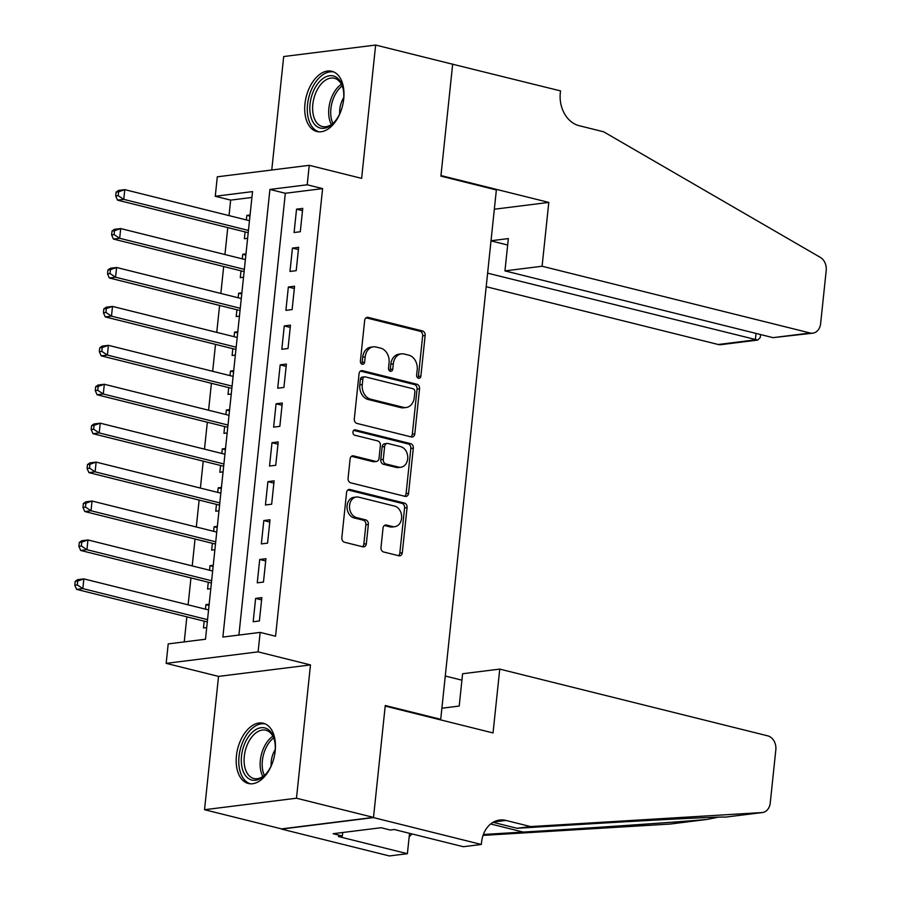 <?xml version="1.0" encoding="UTF-8"?>
<svg xmlns="http://www.w3.org/2000/svg" width="901" height="901" viewBox="0 0 901 901"><rect width="100%" height="100%" fill="white"/><g stroke="black" fill="none" stroke-linecap="round" stroke-linejoin="round"><path stroke-width="1.35" d="M418.481 378.262A2.737 2.129 82.9 0 0 419.1 378.296A2.737 2.129 82.9 0 0 420.88 376.111L425.148 335.521A3.908 3.041 82.9 0 0 422.524 330.949L368.092 317.389A3.908 3.041 82.9 0 0 367.203 317.332A3.908 3.041 82.9 0 0 364.668 320.452L360.4 361.053A2.737 2.129 82.9 0 0 362.236 364.252A2.737 2.129 82.9 0 0 362.855 364.286A2.737 2.129 82.9 0 0 364.635 362.101L365.187 356.852A12.501 9.708 82.9 0 1 373.307 346.851A12.501 9.708 82.9 0 1 376.145 347.031L380.684 348.158A12.501 9.708 82.9 0 1 389.074 362.799L388.522 368.047A2.737 2.129 82.9 0 0 390.358 371.257A2.737 2.129 82.9 0 0 390.978 371.291A2.737 2.129 82.9 0 0 392.757 369.106L393.309 363.858A12.501 9.708 82.9 0 1 401.441 353.856A12.501 9.708 82.9 0 1 404.267 354.037L408.806 355.163A12.501 9.708 82.9 0 1 417.197 369.804L416.645 375.053A2.737 2.129 82.9 0 0 418.481 378.262M417.794 377.936A2.737 2.129 82.9 0 0 418.402 376.427L422.659 335.825A3.908 3.041 82.9 0 0 420.046 331.253L366.043 317.805M361.549 363.925A2.737 2.129 82.9 0 0 362.146 362.416L362.698 357.156L365.187 356.852M389.671 370.93A2.737 2.129 82.9 0 0 390.268 369.421L390.82 364.162L393.309 363.858M275.199 750.95A31.039 18.707 -76 0 0 263.317 723.244A31.039 18.707 -76 0 0 236.434 755.793A31.039 18.707 -76 0 0 248.316 783.487A31.039 18.707 -76 0 0 275.199 750.95M343.731 98.975A31.039 18.707 -76 0 0 331.85 71.28A31.039 18.707 -76 0 0 304.966 103.818A31.039 18.707 -76 0 0 316.848 131.512A31.039 18.707 -76 0 0 343.731 98.975M380.999 547.414A3.908 3.041 82.9 0 0 383.623 551.986L398.895 555.782A3.908 3.041 82.9 0 0 399.785 555.838A3.908 3.041 82.9 0 0 402.319 552.718L407.061 507.635A3.908 3.041 82.9 0 0 404.436 503.062L349.993 489.502A3.908 3.041 82.9 0 0 349.115 489.446A3.908 3.041 82.9 0 0 346.57 492.577L341.839 537.66A3.908 3.041 82.9 0 0 344.452 542.233L362.9 546.828A3.908 3.041 82.9 0 0 363.79 546.884A3.908 3.041 82.9 0 0 366.335 543.754L368.363 524.461A3.908 3.041 82.9 0 0 365.738 519.888L356.593 517.613A10.452 8.12 82.9 0 1 349.498 506.88A10.452 8.12 82.9 0 1 356.368 497.025A10.452 8.12 82.9 0 1 358.733 497.172L394.57 506.092A10.452 8.12 82.9 0 1 401.666 516.825A10.452 8.12 82.9 0 1 394.796 526.68A10.452 8.12 82.9 0 1 392.431 526.533L386.45 525.046A3.908 3.041 82.9 0 0 385.572 524.99A3.908 3.041 82.9 0 0 383.026 528.121L380.999 547.414M260.152 632.401L258.103 651.862L166.167 663.361L168.205 643.9L205.484 639.237L252.528 191.609L215.26 196.272L217.299 176.81L309.246 165.322L307.196 184.784L269.928 189.435L222.874 637.063L260.152 632.401L275.56 636.241L322.603 188.613L307.196 184.784M309.246 165.322L361.628 178.364L375.638 45.05L452.662 64.23L440.904 176.134L496.361 189.953L440.724 719.313L385.268 705.506L373.498 817.41L296.474 798.218L310.485 664.915L258.103 651.862M411.385 436.962A3.908 3.041 82.9 0 0 412.275 437.019A3.908 3.041 82.9 0 0 414.809 433.899L419.551 388.815A3.908 3.041 82.9 0 0 416.926 384.243L362.484 370.683A3.908 3.041 82.9 0 0 361.605 370.626A3.908 3.041 82.9 0 0 359.06 373.746L354.318 418.83A3.908 3.041 82.9 0 0 356.942 423.414L411.385 436.962M413.3 448.225L408.57 493.309A3.908 3.041 82.9 0 1 406.024 496.428A3.908 3.041 82.9 0 1 405.135 496.372L350.703 482.823A3.908 3.041 82.9 0 1 348.079 478.251L350.106 458.947A3.908 3.041 82.9 0 1 352.651 455.827A3.908 3.041 82.9 0 1 353.53 455.883L375.616 461.38A3.908 3.041 82.9 0 0 376.494 461.436A3.908 3.041 82.9 0 0 379.039 458.316L380.38 445.511A3.908 3.041 82.9 0 0 377.756 440.938L354.769 435.217A2.737 2.129 82.9 0 1 352.922 432.412A2.737 2.129 82.9 0 1 354.712 429.833A2.737 2.129 82.9 0 1 355.332 429.867L410.676 443.652A3.908 3.041 82.9 0 1 413.3 448.225L410.822 448.54L406.081 493.624L408.57 493.309M373.498 817.41L281.562 828.897L204.527 809.717L296.474 798.218M375.638 45.05L283.691 56.538L271.764 170.007M205.451 609.155L205.924 604.616L209.043 605.382M204.189 621.149L203.468 627.963L206.712 627.558M209.539 570.232L210.012 565.682L213.132 566.459M208.277 582.226L207.568 589.04L210.8 588.635M213.627 531.308L214.111 526.758L217.22 527.535M212.366 543.303L211.656 550.117L214.889 549.711M217.727 492.385L218.2 487.835L221.319 488.612M216.465 504.38L215.744 511.194L218.988 510.788M221.815 453.462L222.288 448.912L225.408 449.689M220.554 465.457L219.833 472.27L223.076 471.865M225.903 414.539L226.376 409.989L229.496 410.766M224.642 426.533L223.932 433.347L227.165 432.942M229.992 375.616L230.476 371.066L233.584 371.843M228.73 387.61L228.021 394.424L231.253 394.019M234.091 336.692L234.564 332.142L237.684 332.92M232.83 348.687L232.109 355.501L235.352 355.095M238.179 297.769L238.652 293.219L241.772 293.996M236.918 309.764L236.197 316.578L239.441 316.172M242.268 258.846L242.741 254.296L245.86 255.073M241.006 270.841L240.285 277.654L243.529 277.249M300.292 231.737L302.747 208.39L296.542 209.167L294.086 232.514L300.292 231.737M296.204 270.66L298.659 247.313L292.442 248.09L289.987 271.438L296.204 270.66M292.115 309.584L294.571 286.236L288.354 287.014L285.899 310.361L292.115 309.584M288.016 348.507L290.471 325.16L284.265 325.937L281.81 349.284L288.016 348.507M283.928 387.43L286.383 364.083L280.177 364.86L277.722 388.207L283.928 387.43M279.839 426.353L282.295 403.006L276.078 403.783L273.622 427.13L279.839 426.353M275.751 465.276L278.206 441.929L271.989 442.706L269.534 466.054L275.751 465.276M271.663 504.211L274.107 480.852L267.901 481.63L265.446 504.977L271.663 504.211M267.563 543.134L270.018 519.776L263.813 520.553L261.358 543.911L267.563 543.134M263.475 582.057L265.93 558.699L259.713 559.476L257.258 582.834L263.475 582.057M322.603 188.613L285.335 193.276L238.9 635.059M255.625 598.399L253.17 621.758L259.387 620.98L261.842 597.622L255.625 598.399L261.605 599.886M251.92 197.454L230.656 200.112L229.034 215.609M227.773 227.604L224.946 254.532M223.685 266.527L220.846 293.456M219.585 305.45L216.758 332.379M215.497 344.373L212.67 371.302M211.408 383.297L208.581 410.225M207.32 422.22L204.482 449.149M203.221 461.143L200.394 488.072M199.132 500.066L196.305 526.995M195.044 538.989L192.217 565.918M190.956 577.913L188.118 604.841M186.856 616.836L184.232 641.895M250.073 214.967L246.84 215.373L246.356 219.923M245.095 231.917L244.385 238.731L247.617 238.326M242.741 254.296L245.984 253.891M238.652 293.219L241.896 292.814M234.564 332.142L237.808 331.737M230.476 371.066L233.708 370.66M226.376 409.989L229.62 409.583M222.288 448.912L225.532 448.507M218.2 487.835L221.443 487.43M214.111 526.758L217.344 526.353M210.012 565.682L213.255 565.287M205.924 604.616L209.167 604.211M439.125 719.516L440.724 719.313M310.485 664.915L218.538 676.403L204.527 809.717M218.538 676.403L166.167 663.361M230.656 200.112L215.26 196.272M285.335 193.276L269.928 189.435M246.84 215.373L249.949 216.15M296.542 209.167L302.511 210.654M292.442 248.09L298.422 249.577M288.354 287.014L294.334 288.5M284.265 325.937L290.235 327.423M280.177 364.86L286.146 366.347M276.078 403.783L282.058 405.27M271.989 442.706L277.97 444.193M267.901 481.63L273.87 483.116M263.813 520.553L269.782 522.039M259.713 559.476L265.694 560.963M401.441 353.856L398.952 354.172A12.501 9.708 82.9 0 0 390.82 364.162M373.307 346.851L370.829 347.167A12.501 9.708 82.9 0 0 362.698 357.156M410.946 436.861A3.908 3.041 82.9 0 0 412.32 434.214L417.062 389.131A3.908 3.041 82.9 0 0 414.437 384.547L360.434 371.099M414.877 391.969A2.737 2.129 82.9 0 0 413.041 388.759L365.254 376.866A2.737 2.129 82.9 0 0 364.635 376.821A2.737 2.129 82.9 0 0 362.855 379.006L362.27 384.547A12.501 9.708 82.9 0 0 370.66 399.188L403.321 407.32A12.501 9.708 82.9 0 0 406.16 407.5A12.501 9.708 82.9 0 0 414.291 397.499L414.877 391.969M364.635 376.821L362.146 377.136A2.737 2.129 82.9 0 0 360.366 379.321L362.855 379.006M406.16 407.5L403.682 407.804A12.501 9.708 82.9 0 1 400.844 407.635L368.182 399.492A12.501 9.708 82.9 0 1 359.792 384.862L360.366 379.321M404.707 496.271A3.908 3.041 82.9 0 0 406.081 493.624M351.48 456.3L373.127 461.695A3.908 3.041 82.9 0 0 374.016 461.751L376.494 461.436M353.654 430.374L408.198 443.968L410.676 443.652M398.524 467.09A10.452 8.12 82.9 0 0 400.889 467.236A10.452 8.12 82.9 0 0 407.759 457.381A10.452 8.12 82.9 0 0 400.663 446.648L388.038 443.506A3.908 3.041 82.9 0 0 387.16 443.45A3.908 3.041 82.9 0 0 384.614 446.569L383.274 459.375A3.908 3.041 82.9 0 0 385.898 463.947L398.524 467.09L396.035 467.394A10.452 8.12 82.9 0 0 398.4 467.551L400.889 467.236M387.16 443.45L384.671 443.754A3.908 3.041 82.9 0 0 382.125 446.885L384.614 446.569M396.035 467.394L383.409 464.252A3.908 3.041 82.9 0 1 380.785 459.679L382.125 446.885M410.822 448.54A3.908 3.041 82.9 0 0 408.198 443.968M394.796 526.68L392.307 526.995A10.452 8.12 82.9 0 1 389.942 526.848L384.4 525.463M356.368 497.025L353.879 497.329A10.452 8.12 82.9 0 0 347.02 507.195A10.452 8.12 82.9 0 0 354.104 517.917L356.593 517.613M362.472 546.716A3.908 3.041 82.9 0 0 363.846 544.069L365.874 524.776A3.908 3.041 82.9 0 0 363.249 520.204L354.104 517.917M398.456 555.68A3.908 3.041 82.9 0 0 399.841 553.034L404.572 507.95A3.908 3.041 82.9 0 0 401.947 503.377L347.944 489.93M249.476 220.7L124.777 189.638L123.752 199.369L117.535 200.146L247.561 232.526A3.976 3.097 -97.1 0 1 248.203 232.785M118.189 195.686L118.594 191.8L116.116 192.104L115.7 196.001L118.189 195.686L123.752 199.369L248.451 230.431M116.116 192.104L118.56 190.415L124.777 189.638L118.594 191.8M117.535 200.146L115.7 196.001M341.456 109.528A26.861 16.195 104 0 1 334.429 122.04A26.861 16.195 104 0 1 310.901 116.961A26.861 16.195 104 0 1 320.812 80.302A26.861 16.195 104 0 1 342.718 87.059A26.861 16.195 104 0 1 342.932 87.893A26.861 16.195 104 0 1 343.27 102.241M343.101 88.625A24.868 14.99 -76 0 0 343.078 88.546A24.868 14.99 -76 0 0 334.361 78.263A24.868 14.99 -76 0 0 317.4 89.469A24.868 14.99 -76 0 0 313.627 116.24A24.868 14.99 -76 0 0 322.344 126.534A24.868 14.99 -76 0 0 334.924 121.477M343.765 97.556A17.705 10.677 -76 0 0 339.7 113.898M333.888 72.001A30.837 18.594 -76 0 0 313.086 86.248A30.837 18.594 -76 0 0 308.547 119.18A30.837 18.594 -76 0 0 318.977 131.839M272.935 761.503A26.861 16.195 104 0 1 265.896 774.015A26.861 16.195 104 0 1 242.38 768.936A26.861 16.195 104 0 1 252.291 732.276A26.861 16.195 104 0 1 274.197 739.034A26.861 16.195 104 0 1 274.411 739.856A26.861 16.195 104 0 1 274.749 754.216M274.58 740.599A24.868 14.99 -76 0 0 274.557 740.521A24.868 14.99 -76 0 0 265.84 730.227A24.868 14.99 -76 0 0 248.867 741.444A24.868 14.99 -76 0 0 245.095 768.215A24.868 14.99 -76 0 0 253.812 778.498A24.868 14.99 -76 0 0 266.392 773.441M275.244 749.531A17.705 10.677 -76 0 0 271.167 765.873M265.356 723.965A30.837 18.594 -76 0 0 244.554 738.223A30.837 18.594 -76 0 0 240.026 771.155A30.837 18.594 -76 0 0 250.455 783.814M486.191 286.709L718.21 344.497L755.353 339.857L756.029 333.426M487.621 273.172L757.752 340.06L720.913 344.666A11.938 9.28 -97.1 0 1 718.21 344.497M452.685 64.039L440.961 175.56L548.799 202.41L542.098 266.245L810.145 332.998A11.938 9.28 82.9 0 0 812.86 333.167A11.938 9.28 82.9 0 0 820.62 323.628L826.206 270.503A11.938 9.28 82.9 0 0 820.372 257.404L603.647 131.794L579.005 125.656A27.852 21.647 -97.1 0 1 560.298 93.04L560.523 90.9L452.156 64.106M548.799 202.41L494.334 209.223M542.098 266.245L504.943 270.886L508.344 238.585L491.022 240.747M504.943 270.886L773.002 337.65L810.145 332.998M491.011 240.871L507.657 245.016M812.86 333.167L773.002 337.65M760.557 334.553L760.253 337.515L757.752 340.06M499.751 669.105L767.81 735.869A11.938 9.28 82.9 0 1 775.829 749.846L770.242 802.971A11.938 9.28 82.9 0 1 762.483 812.522A11.938 9.28 82.9 0 1 762.021 812.556L530.621 826.577L505.979 820.439A27.852 21.647 82.9 0 0 499.661 820.045A27.852 21.647 82.9 0 0 481.551 842.322L481.325 844.462L373.487 817.601L385.2 706.08L493.038 732.941L499.751 669.105L462.596 673.745L459.206 706.057L441.895 708.22M762.483 812.522L725.654 817.106C721.464 816.543 656.446 819.786 587.97 823.987L517.016 828.278L493.05 822.309M517.016 828.278L530.621 826.577M483.364 834.484L523.233 832.073C590.392 828.042 676.899 822.117 706.429 819.505L670.535 824.01A11.938 9.28 -97.1 0 1 670.074 824.055L483.049 835.385M373.487 817.601L281.54 829.089L389.378 855.95L407.387 853.697L338.371 836.511L342.346 836.015L342.718 832.513M481.325 844.462L463.305 846.715L394.289 829.517L390.313 830.024L381.067 827.715L333.111 833.707L342.346 836.015M445.274 676.032L461.92 680.176M407.387 853.697L409.538 833.324M707.206 819.426L718.3 817.162M412.084 833.954A27.852 21.647 82.9 0 0 409.155 836.939M245.387 259.623L120.689 228.561L119.664 238.292L113.447 239.069L243.473 271.449A3.976 3.097 -97.1 0 1 244.115 271.708M114.1 234.609L114.506 230.724L112.028 231.028L111.611 234.924L114.1 234.609L119.664 238.292L244.362 269.354M112.028 231.028L114.472 229.338L120.689 228.561L114.506 230.724M113.447 239.069L111.611 234.924M241.288 298.546L116.589 267.484L115.576 277.215L109.359 277.992L239.384 310.372A3.976 3.097 -97.1 0 1 240.026 310.631M110.012 273.532L110.418 269.647L107.929 269.951L107.523 273.848L110.012 273.532L115.576 277.215L240.274 308.277M107.929 269.951L110.384 268.261L116.589 267.484L110.418 269.647M109.359 277.992L107.523 273.848M237.2 337.47L112.501 306.408L111.476 316.138L105.271 316.915L235.285 349.306A3.976 3.097 -97.1 0 1 235.927 349.554M105.913 312.456L106.329 308.57L103.84 308.874L103.435 312.771L105.913 312.456L111.476 316.138L236.175 347.2M103.84 308.874L106.284 307.185L112.501 306.408L106.329 308.57M105.271 316.915L103.435 312.771M233.111 376.393L108.413 345.331L107.388 355.062L101.171 355.839L231.197 388.23A3.976 3.097 -97.1 0 1 231.839 388.477M101.824 351.379L102.23 347.493L99.752 347.797L99.347 351.694L101.824 351.379L107.388 355.062L232.086 386.124M99.752 347.797L102.196 346.108L108.413 345.331L102.23 347.493M101.171 355.839L99.347 351.694M229.023 415.316L104.325 384.265L103.3 393.996L97.083 394.762L227.108 427.153A3.976 3.097 -97.1 0 1 227.75 427.401M97.736 390.302L98.141 386.416L95.664 386.72L95.247 390.617L97.736 390.302L103.3 393.996L227.998 425.047M95.664 386.72L98.108 385.031L104.325 384.265L98.141 386.416M97.083 394.762L95.247 390.617M224.923 454.239L100.225 423.188L99.211 432.919L92.994 433.696L223.02 466.076A3.976 3.097 -97.1 0 1 223.662 466.324M93.648 429.225L94.053 425.34L91.564 425.644L91.159 429.54L93.648 429.225L99.211 432.919L223.91 463.97M91.564 425.644L94.019 423.966L100.225 423.188L94.053 425.34M92.994 433.696L91.159 429.54M220.835 493.162L96.137 462.112L95.112 471.842L88.906 472.62L218.92 504.999A3.976 3.097 -97.1 0 1 219.562 505.247M89.548 468.16L89.965 464.263L87.476 464.578L87.07 468.464L89.548 468.16L95.112 471.842L219.81 502.893M87.476 464.578L89.931 462.889L96.137 462.112L89.965 464.263M88.906 472.62L87.07 468.464M216.747 532.086L92.048 501.035L91.024 510.766L84.807 511.543L214.832 543.922A3.976 3.097 -97.1 0 1 215.474 544.17M85.46 507.083L85.865 503.186L83.388 503.501L82.982 507.387L85.46 507.083L91.024 510.766L215.722 541.816M83.388 503.501L85.832 501.812L92.048 501.035L85.865 503.186M84.807 511.543L82.982 507.387M212.659 571.009L87.96 539.958L86.935 549.689L80.718 550.466L210.744 582.846A3.976 3.097 -97.1 0 1 211.386 583.093M81.372 546.006L81.777 542.109L79.299 542.425L78.883 546.31L81.372 546.006L86.935 549.689L211.634 580.74M79.299 542.425L81.743 540.735L87.96 539.958L81.777 542.109M80.718 550.466L78.883 546.31M208.559 609.932L83.861 578.881L82.847 588.612L76.63 589.389L206.656 621.769A3.976 3.097 -97.1 0 1 207.298 622.017M77.283 584.929L77.689 581.032L75.2 581.348L74.794 585.233L77.283 584.929L82.847 588.612L207.545 619.663M75.2 581.348L77.655 579.658L83.861 578.881L77.689 581.032M76.63 589.389L74.794 585.233M418.402 376.427L420.88 376.111M362.146 362.416L364.635 362.101M390.268 369.421L392.757 369.106M366.358 317.603L368.092 317.389M420.046 331.253L422.524 330.949M422.659 335.825L425.148 335.521M360.76 370.897L362.484 370.683M414.437 384.547L416.926 384.243M417.062 389.131L419.551 388.815M412.32 434.214L414.809 433.899M359.792 384.862L362.27 384.547M368.182 399.492L370.66 399.188M400.844 407.635L403.321 407.32M351.807 456.097L353.53 455.883M373.127 461.695L375.616 461.38M354.127 430.025L355.332 429.867M380.785 459.679L383.274 459.375M383.409 464.252L385.898 463.947M384.727 525.26L386.45 525.046M389.942 526.848L392.431 526.533M363.249 520.204L365.738 519.888M365.874 524.776L368.363 524.461M363.846 544.069L366.335 543.754M348.27 489.727L349.993 489.502M401.947 503.377L404.436 503.062M404.572 507.95L407.061 507.635M399.841 553.034L402.319 552.718M247.561 232.526L248.237 232.447M331.365 124.518A24.868 14.99 104 0 1 329.676 120.238A24.868 14.99 104 0 1 341.389 84.266M342.189 85.955A24.057 14.495 -76 0 0 331.681 120.16A24.057 14.495 -76 0 0 332.863 123.403M262.844 776.493A24.868 14.99 104 0 1 261.155 772.213A24.868 14.99 104 0 1 272.868 736.241M273.667 737.93A24.057 14.495 -76 0 0 263.16 772.134A24.057 14.495 -76 0 0 264.342 775.378M493.635 821.982L505.979 820.439M670.074 824.055L706.429 819.505M725.654 817.106L762.021 812.556M523.233 832.073L490.662 823.965M243.473 271.449L244.148 271.37M239.384 310.372L240.06 310.293M235.285 349.306L235.961 349.216M231.197 388.23L231.872 388.14M227.108 427.153L227.784 427.063M223.02 466.076L223.696 465.986M218.92 504.999L219.607 504.909M214.832 543.922L215.508 543.832M210.744 582.846L211.42 582.756M206.656 621.769L207.331 621.679"/></g></svg>

